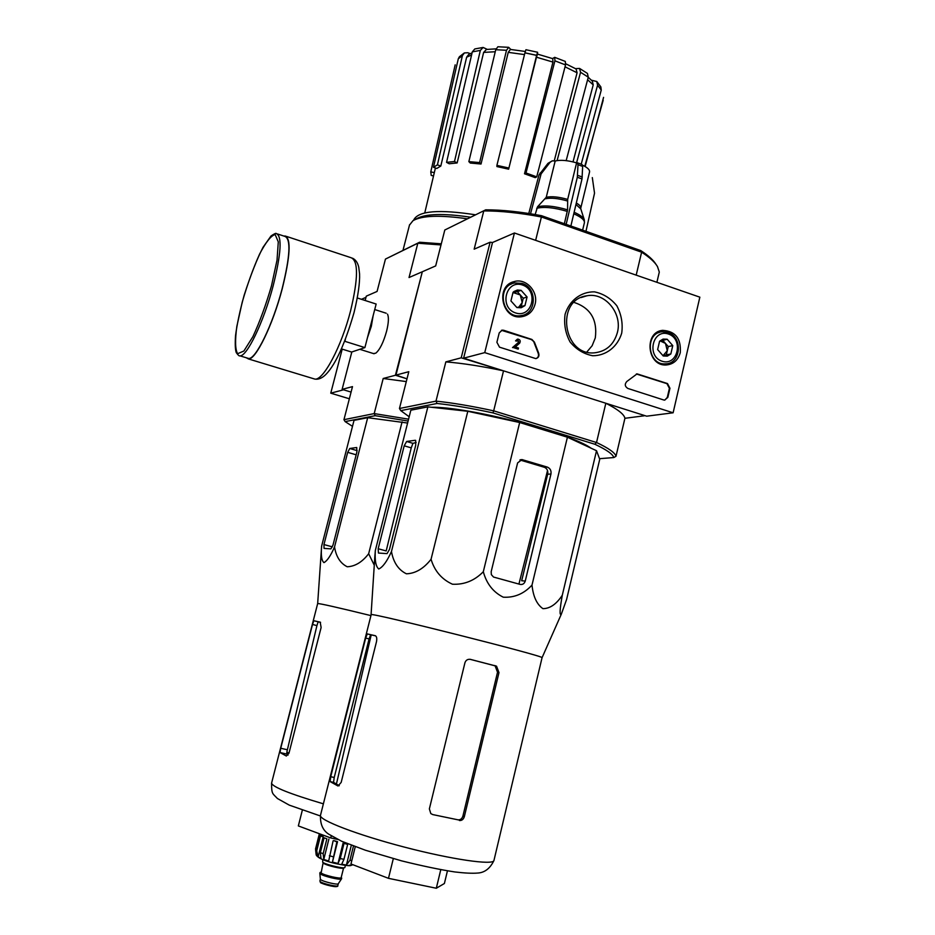 <?xml version="1.0" encoding="UTF-8"?>
<svg xmlns="http://www.w3.org/2000/svg" width="935" height="935" viewBox="0 0 935 935"><rect width="100%" height="100%" fill="white"/><g stroke="black" fill="none" stroke-linecap="round" stroke-linejoin="round"><path stroke-width="1.4" d="M342.21 349.129L330.756 393.167L349.351 398.777M351.817 351.981L342.117 389.369L351.081 392.081L343.542 389.801L330.756 393.167M365.982 297.342L361.459 299.305M484.751 352.624L514.425 233.002L699.847 297.166L673.118 412.791L484.751 352.624L463.62 358.187L492.511 242.504L514.425 233.002M655.996 264.371C653.39 260.082 648.317 255.489 640.779 250.592L541.517 215.693L541.4 216.978C519.72 212.876 500.505 210.854 483.769 210.913L474.162 249.166L490.104 242.223L492.511 242.504L463.62 358.187L646.669 416.192L673.118 412.791M496.894 342.28L499.22 332.883L502.177 330.137L503.684 330.277L531.898 339.452L534.411 342.128L538.618 353.009C539.507 356.001 538.572 357.871 535.79 358.596L499.512 347.177L496.894 342.28M663.686 399.97L627.853 388.446C624.837 386.506 624.498 384.192 626.824 381.492L637.074 373.871L667.496 383.56L669.951 388.27L667.835 397.375L664.633 400.122L663.686 399.97M621.717 333.129C617.567 346.815 606.16 355.767 592.72 355.744C583.802 354.038 576.24 349.433 570.058 341.929C565.406 333.211 563.758 324.001 565.091 314.277C569.392 300.451 580.997 291.627 594.426 291.849C603.297 293.672 610.765 298.323 616.831 305.792C621.378 314.417 623.014 323.533 621.717 333.129M535.054 304.284C532.938 311.507 528.368 315.679 521.333 316.778C501.826 319.782 494.942 285.759 514.227 281.575C526.043 277.859 538.654 291.685 535.054 304.284M680.283 352.612C678.074 360.302 673.305 364.428 665.977 364.989C647.078 366.111 643.771 331.983 662.611 330.347C675.351 331.13 681.241 338.552 680.283 352.612M664.388 364.077L663.254 364.755M656.627 332.65L657.889 332.813M521.45 315.551L519.533 316.86M508.932 284.182L511.246 284.088M617.38 332.521C613.933 344.512 606.441 351.268 594.917 352.775C563.045 356.656 554.981 299.656 586.853 295.799C605.003 291.989 622.64 313.365 617.38 332.521M574.043 302.402C590.499 307.86 597.582 319.7 595.303 337.909L592.135 345.728L586.853 352.004M636.373 373.977L666.947 383.654L669.402 388.352L667.286 397.457L664.808 400.11M501.452 330.312L531.431 339.58L534.411 342.128M536.082 358.561C538.326 357.497 539.016 355.674 538.139 353.114L533.955 342.245M512.964 347.458L518.2 349.141L512.964 347.458L518.925 342.268L517.593 340.387M516.015 340.761L517.067 341.1L515.559 340.878L517.815 339.101C520.152 339.592 520.772 340.948 519.661 343.157L515.279 346.99L518.469 348.019L518.2 349.141M515.559 340.878L517.289 339.23M517.067 341.1L517.967 340.27L518.925 342.268M512.52 347.575L518.457 342.385M524.967 305.581L516.903 307.557L510.931 300.918L513.058 292.304L521.134 290.353L527.071 296.979L524.967 305.581L521.227 307.744L516.903 307.557L510.931 300.918L513.058 292.304L514.005 291.475L517.417 290.025L521.134 290.353L527.071 296.979L524.967 305.581M522.455 285C539.109 290.423 532.225 318.555 515.571 312.933C498.787 307.545 505.812 279.214 522.455 285M522.151 283.41C537.567 287.746 536.713 314.031 521.075 315.621C502.364 319.361 495.655 286.18 514.484 282.954L522.151 283.41M507.518 285.397L511.094 284.17M513.327 292.632L520.292 294.957L517.335 291.65L513.327 292.632M520.292 294.957L522.197 302.519L523.249 298.242L520.292 294.957M521.216 306.528L522.197 302.519L518.796 307.124M523.249 298.242L527.071 296.979M517.335 291.65L521.134 290.353M670.827 353.979L663.254 355.978L657.632 349.596L659.584 341.205L667.158 339.23L672.768 345.611L670.827 353.979L667.333 356.118L663.254 355.978L657.632 349.596L659.584 341.205L663.09 339.078L667.158 339.23L672.768 345.611L670.827 353.979L666.316 354.879L668.245 346.558L662.786 340.352M668.373 334.005C684.034 339.113 677.7 366.497 662.038 361.214C646.249 356.153 652.723 328.571 668.373 334.005M667.894 332.404C683.204 336.705 681.171 363.902 665.521 363.867C647.476 365.573 644.285 332.696 662.401 331.761L667.894 332.404M660.32 341.006L665.463 343.39L667.286 350.718L662.962 355.756L666.316 354.879M668.245 346.558L672.768 345.611M541.517 215.693C520.561 211.754 501.943 209.802 485.674 209.837L444.803 229.998L435.675 265.926L422.316 271.746L395.961 375.099L406.994 378.827L395.423 375.251L422.223 272.143M471.579 55.001L466.647 57.187L440.806 166.056L437.428 164.852L462.404 55.621L464.391 52.933L467.827 52.746L470.282 53.669M483.126 47.463L480.333 50.42L472.315 51.857L474.805 48.947L483.126 47.451L487.24 49.368M508.675 47.334L506.49 50.291L495.737 49.707L497.876 46.762L508.675 47.323L510.791 49.462M537.602 52.255L536.608 55.387L524.921 52.851L525.938 49.719L537.602 52.255L537.52 54.113M552.503 58.554L554.712 57.351L554.923 60.833L525.996 172.998L524.5 173.77L552.959 62.084L536.48 57.199L508.628 169.188L536.608 55.387M575.504 68.652L579.548 68.43L580.553 72.287L557.108 160.575M591.411 80.188L596.799 81.52M603.18 100.29L584.772 166.313M603.566 97.369L585.135 166.523M596.869 81.59L600.843 86.885L601.252 90.052L597.582 85.19L576.556 162.865M581.219 164.151L601.252 90.052M597.582 85.19L596.74 81.439M588.255 77.278L592.334 81.146L593.211 84.875L587.601 79.755M573.015 161.895L593.211 84.875M579.56 68.419L587.425 73.409L588.279 77.184L580.553 72.287M566.166 160.633L588.279 77.184M565.757 63.779L576.065 68.956L577.082 72.778L565.032 66.806M554.268 160.75L577.082 72.778M554.712 57.339L565.324 61.429L565.523 64.912L554.923 60.833M524.5 173.77L535.229 177.627L536.737 176.867L565.523 64.912M536.48 57.199L537.473 54.101L552.749 58.648L552.959 62.084M536.737 176.867L525.996 172.998M524.921 52.851L496.906 165.355L496.894 166.559L508.628 169.188M508.675 167.996L496.906 165.355M524.477 54.592L508.243 52.348L481.034 164.022L479.597 162.585L506.49 50.291M508.243 52.348L510.416 49.438L525.283 51.46M495.737 49.707L468.856 161.626L470.305 163.052L481.034 164.022M479.597 162.585L468.856 161.626M495.246 51.741L483.64 52.395L457.145 162.947L454.492 161.521L480.333 50.42M483.64 52.395L486.422 49.462L495.982 48.854M472.315 51.857L446.556 162.351L449.197 163.765L457.145 162.947M454.492 161.521L446.556 162.351M466.647 57.187L468.669 54.511L472.082 52.874M462.404 55.621L458.302 58.765L433.466 167.272L436.809 168.452L440.806 166.056M458.302 58.765L459.377 56.766L464.239 53.014M437.428 164.852L433.466 167.272M434.308 172.659L430.778 171.865L455.181 64.842M433.524 175.944L431.21 175.418L430.778 171.865M441.004 244.935L417.828 243.217L385.454 259.077L377.085 291.44L366.286 296.15L365.164 300.497M408.104 421.042L375.192 415.678L345.132 421.603L352.483 426.337M321.266 551.451L321.617 546.157L354.026 420.364L367.689 417.688L407.59 423.041M373.486 353.57L375.812 353.161C379.879 349.667 383.479 342.327 386.611 331.165C388.656 322.715 388.948 317.047 387.476 314.148M408.572 419.172L374.21 413.586L343.951 419.686L352.495 386.623L342.117 389.369M375.192 415.678L374.21 413.586L383.198 378.488L406.293 381.585M395.423 375.251L383.198 378.488M421.767 271.991L409.039 277.531L417.828 243.217L419.581 242.235L385.454 259.077M441.285 243.813L419.581 242.235M343.951 419.686L345.132 421.603M467.395 218.802C440.093 214.91 421.954 215.529 412.99 220.672L409.46 225.136M475.541 214.805C439.029 209.183 418.459 210.854 413.808 219.807L413.714 220.204M470.632 217.212C443.447 213.18 425.367 213.706 416.402 218.802L414.731 219.713M321.617 546.157L321.593 546.671C320.834 555.425 321.617 560.743 323.954 562.625C327.192 560.907 330.721 555.682 334.531 546.952C336.121 556.722 340.352 563.326 347.224 566.774C355.113 566.423 362.254 562.075 368.659 553.742L374.269 565.219M368.659 553.742L402.097 421.837M334.531 546.952L367.689 417.688M333 545.082L356.878 452.037L356.726 447.503L349.76 448.484L347.691 452.341L323.954 544.567L324.048 548.401L330.908 548.857L333 545.082M302.344 810.154L298.347 825.921L330.745 837.947L337.815 839.455M330.745 837.947L331.259 835.878M288.857 753.481L286.881 751.892L286.764 754.066L288.062 755.071M286.881 751.892L316.93 625.597L318.145 621.833L320.565 622.336M280.734 748.257L280.032 752.535L286.344 756.029L289.067 752.792L321.126 627.514L320.191 622.149L313.833 620.723L312.512 624.463L280.734 748.257L287.349 749.765M370.833 615.592C337.745 607.481 320.027 603.472 317.69 603.554L317.666 603.589M357.31 297.973L376.15 304.039L364.895 347.598L351.595 352.051L341.45 348.895M345.377 339.463L344.886 341.333L364.895 347.598M247.226 358.047L248.617 358.467C255.664 359.671 272.693 324.912 282.089 288.903C290.084 256.622 291.054 239.138 285.023 236.438L277.45 233.949M246.291 357.766L248.476 358.947C255.582 360.15 272.751 325.123 282.218 288.833C290.271 256.307 291.252 238.682 285.175 235.971L284.006 236.111M320.389 879.122L320.74 879.648C322.926 881.6 337.582 885.094 338.236 883.809L338.295 883.704M320.763 872.191L319.992 872.554L320.249 873.839C322.902 876.177 340.726 880.431 341.485 878.9L341.217 877.439M319.992 872.554L320.425 873.173C323.194 875.628 341.929 879.964 341.719 878.117M322.739 859.581L322.68 862.234C325.602 864.7 345.144 869.246 344.898 867.411L345.401 865.389M340.235 858.54L338.002 863.472L343.098 843.054L347.656 844.41L343.94 859.323L340.235 858.54L343.963 843.627M332.439 862.105L337.547 841.675L333.783 840.612L336.88 841.874L332.439 862.105L338.002 863.472M333.117 840.81L328.664 861.03L323.779 859.429L323.159 853.69L320.354 852.626L320.985 858.342L318.11 856.963L316.708 850.873L315.633 850.102L316.182 854.929L317.058 856.086M352.881 864.723L351.595 865.226L351.817 864.314M349.024 865.272L351.595 865.226M353.477 846.035L349.924 860.305L346.406 865.015L351.338 845.217M343.94 859.323L341.707 864.244L346.406 865.015M318.11 856.963L323.206 836.685L319.349 835.352L320.425 836.089L316.708 850.873M319.349 835.352L315.633 850.102M321.733 835.855L322.026 834.71L319.197 834.417L315.504 849.109M326.888 838.824L324.094 837.772L326.888 838.824L323.159 853.69M324.094 837.772L320.354 852.626M319.197 834.417L321.909 835.189M347.656 844.41L343.098 843.054M336.88 841.874L337.547 841.675M323.779 859.429L328.898 839.046M320.425 836.089L323.206 836.685M375.332 550.505L410.851 410.184L427.868 406.877L467.804 411.283L519.673 422.526L567.416 437.206L596.518 450.717L599.744 459.26L566.622 599.417L561.327 614.166C559.399 615.966 559.726 609.655 562.297 595.221C556.465 604.139 550.014 608.615 542.931 608.662C536.83 604.431 533.184 596.565 532.003 585.076C523.951 593.807 514.367 597.839 503.252 597.184C493.201 592.171 486.551 583.685 483.313 571.717C474.606 580.623 464.321 584.796 452.47 584.223C441.694 579.314 434.553 570.993 431.058 559.259C423.742 568.609 415.526 573.471 406.421 573.809C398.415 569.894 393.436 562.473 391.461 551.521C386.996 561.409 382.754 567.229 378.745 568.983C375.823 566.563 374.678 560.392 375.332 550.505L374.596 560.112M542.043 657.749L542.043 657.691C546.215 656.522 370.459 612.238 371.183 614.634L320.495 815.273M547.255 467.079L522.022 459.588L517.616 462.883L491.167 571.717L491.342 574.628L493.528 577.047L520.117 584.398C522.653 584.807 524.36 583.697 525.248 581.079L550.96 474.01C551.44 470.632 550.212 468.318 547.255 467.079L544.404 467.29L519.907 459.973L522.735 459.728M525.248 581.079L521.672 580.74L547.676 474.22C548.214 470.831 547.127 468.528 544.404 467.29M415.233 440.28L406.643 441.472L404.2 445.796L378.172 548.74L378.441 553.041L387.043 553.625L389.474 549.418L415.701 445.305L415.666 440.408M416.133 442.5L412.943 443.342L411.236 447.877L386.19 550.937L378.172 548.74M490.104 242.223L461.212 357.813L503.533 370.833L493.68 410.839L596.53 442.512L605.833 403.254L643.467 415.175L644.215 415.794L624.919 418.296L615.99 456.292L613.804 457.554L599.534 458.688M535.65 240.342L541.4 216.978L641.62 252.193L636.186 275.135M530.531 213.764L541.096 173.91L550.107 162.258L552.34 160.832L555.18 161.007C560.556 159.686 567.685 160.306 576.591 162.877L577.246 162.748L577.994 164.712L577.316 177.241L566.154 224.353M576.311 202.988C579.548 204.882 581.044 206.577 580.775 208.061L589.564 171.9C589.856 169.819 587.507 167.575 582.517 165.144M585.707 232.453L594.531 193.159L592.311 177.592M570.876 226.013L582.002 178.936L582.657 166.407L581.944 164.466M576.591 162.877L567.662 199.412L567.58 209.837C554.864 206.097 544.86 205.069 537.555 206.764L535.171 214.547M564.366 223.734L567.58 209.837M537.555 206.764L546.25 197.285L555.18 161.007M552.328 160.82L547.98 163.344L538.992 174.974L528.778 213.484M485.674 209.837L444.803 229.998M395.961 375.099L408.805 371.698L399.455 408.501L400.776 410.629L437.077 403.476C453.171 405.182 471.801 408.338 492.967 412.908L594.87 444.254C606.534 449.735 612.846 454.165 613.804 457.554M437.077 403.476L435.99 401.127L399.455 408.501M492.967 412.908L493.68 410.839C471.789 406.094 452.552 402.856 435.99 401.127L445.843 361.88L461.212 357.813M640.779 250.592L641.62 252.193C649.58 257.324 654.874 262.116 657.492 266.592L659.304 272.062L656.896 282.3M409.179 416.765L400.776 410.629M591.107 448.204C569.941 432.788 467.675 406.55 431.374 407.263M424.864 407.461L418.132 408.77M594.87 444.254L596.53 442.512C608.638 448.204 615.125 452.797 615.99 456.292M605.833 403.254C617.801 409.308 624.171 414.322 624.919 418.296M445.843 361.88C462.451 363.236 481.677 366.216 503.533 370.833M587.04 446.311L584.317 444.394M547.524 470.562L518.948 584.001M459.354 820.509C461.773 820.72 463.421 819.446 464.321 816.711L498.986 672.604L496.543 666.176L470.48 659.385C467.745 658.965 465.899 660.087 464.94 662.74L429.364 808.904L430.801 813.567L432.753 814.584L457.975 819.82C460.382 820.018 462.03 818.756 462.93 816.021L497.525 672.242L495.106 665.849L469.966 659.28M330.721 776.704L365.667 638.056L367.256 633.907L375.251 635.706C376.688 636.373 377.109 638.395 376.478 641.761L341.17 782.42L338.002 785.996L330.102 781.578L330.721 776.704L334.216 777.488L333.561 782.361L339.265 785.751M432.753 814.584L457.975 819.82M375.613 635.858L370.657 634.771L369.091 638.921L334.216 777.488M440.782 869.679L436.306 888.25L444.394 883.505L447.444 870.836M436.306 888.25L388.481 878.327L393.308 858.646M388.481 878.327L350.964 863.987L355.265 846.689M562.297 595.221L596.518 450.717M532.003 585.076L567.416 437.206M483.313 571.717L519.673 422.526M431.058 559.259L467.804 411.283M391.461 551.521L427.868 406.877M536.632 55.305L525.306 52.886M323.381 803.831C289.873 793.897 272.599 787.013 271.571 783.156L271.606 783.016M280.032 752.535L286.764 754.066M313.868 620.723L318.18 621.822M312.512 624.463L316.93 625.597M323.954 544.567L332.416 546.858M347.691 452.341L356.165 454.807M349.76 448.484L357.17 450.647M367.443 337.734L371.324 326.315L373.135 315.679M271.489 285.818L277.029 260.164L278.291 241.873L275.147 234.51C271.056 235.585 265.856 242.142 259.556 254.156C253.116 268.532 247.343 284.544 242.212 302.215L236.835 326.42C234.942 340.445 235.199 349.55 237.607 353.722L243.883 351.011L252.894 336.682C259.731 321.885 265.937 304.927 271.489 285.818M273.102 286.04C281.154 253.712 282.241 236.228 276.363 233.586C276.164 232.909 274.387 233.703 271.045 235.947L263.062 247.261C257.125 258.656 250.837 274.598 244.199 295.098C239.886 310.782 236.999 324.316 235.526 335.688C235.001 344.173 235.246 349.807 236.263 352.6C238.133 355.23 239.337 356.305 239.898 355.826C246.77 356.971 263.658 322.096 273.102 286.04M313.202 378.582L314.873 379.096C323.311 380.709 341.52 346.546 350.625 310.677C358.269 278.49 358.444 260.83 351.128 257.733L286.297 236.345M320.81 882.605C323.159 884.697 338.669 888.04 336.693 886.029M320.238 881.623C322.528 883.692 337.956 887.257 337.792 885.679C338.248 886.462 336.916 886.731 333.83 886.509C324.398 884.323 319.922 882.944 320.378 882.336L320.238 881.623M320.717 872.355L320.728 873.243C323.884 875.955 344.477 880.326 341.17 877.591L343.636 867.785M323.171 862.549L321.114 872.974C323.744 875.277 341.357 879.356 341.17 877.626M323.136 862.713L323.557 863.274C326.186 865.506 343.788 869.597 343.577 867.937M333.152 856.787L329.377 855.724M351.817 860.516L349.924 860.305M550.96 474.01L547.676 474.22M406.643 441.472L412.943 443.342M404.2 445.796L411.236 447.877M567.662 199.412C558.733 196.853 551.603 196.14 546.25 197.285M567.452 200.978C558.253 198.337 550.914 197.601 545.432 198.781M584.211 219.561L580.81 208.914L575.972 204.461M573.763 213.776C581.184 217.06 584.726 220.052 584.41 222.752L584.317 219.889C583.557 217.481 580.156 214.933 574.125 212.257M567.381 211.415C554.385 207.593 544.17 206.541 536.725 208.271M541.096 173.91L538.992 174.974M542.031 172.075L539.927 173.139M550.107 162.258L547.98 163.344M582.002 178.936L577.316 177.241M582.283 177.019L577.596 175.324M582.657 166.407L577.994 164.712M493.984 860.34L493.937 860.539C493.037 865.436 451.85 859.51 404.446 847.122C357.041 834.78 318.835 820.042 320.471 815.378C320.132 824.214 322.926 830.502 328.875 834.265L341.614 841.231L365.386 850.219L401.559 860.854C422.339 865.985 440.069 869.69 454.749 871.946C464.695 873.126 472.304 873.5 477.598 873.056C484.622 872.706 490.069 868.533 493.937 860.539L542.055 657.714L561.327 614.166M495.585 665.802L494.147 665.475M498.986 672.604L497.525 672.242M464.321 816.711L462.93 816.021M367.315 633.895L370.716 634.771M330.102 781.578L333.561 782.361M365.667 638.056L369.091 638.921M659.163 331.282L662.611 330.347M510.732 283.001L514.227 281.575M586.853 295.799L581.138 297.54M521.075 315.621L517.511 316.696M659.152 332.509L655.739 333.304M665.521 363.867L662.155 364.51M409.577 224.716L402.973 250.381M424.759 212.935L435.418 167.961M320.343 815.963L289.301 805.14L277.461 798.537C272.342 793.125 271.618 794.376 271.571 783.156L317.666 603.566L321.593 546.671M313.833 620.723L318.145 621.833M386.19 313.225L374.725 309.543M374.07 353.757L359.8 349.304M248.617 358.467L239.898 355.826M352.507 258.189C355.662 259.696 357.743 262.723 358.759 267.27L359.566 273.791C359.963 282.732 358.117 295.659 354.038 312.582C345.073 343.437 335.84 363.89 326.35 373.953C322.528 377.974 318.695 379.692 314.873 379.096L248.476 358.947M337.792 885.679L338.283 883.727M319.887 881.097L320.378 879.134M338.236 883.809L341.485 878.9M320.389 879.239L319.828 873.36M316.17 854.929C317.748 857.874 323.709 860.632 334.075 863.215C344.84 865.541 350.578 866.231 351.279 865.272M371.078 614.657L374.935 554.969M522.022 459.588L520.538 459.716M580.775 208.061L580.752 208.727M584.41 222.752L582.61 230.15M581.956 164.455L577.246 162.737M336.366 784.266L371.218 634.877M496.543 666.176L495.106 665.849M367.256 633.907L370.657 634.771"/></g></svg>
